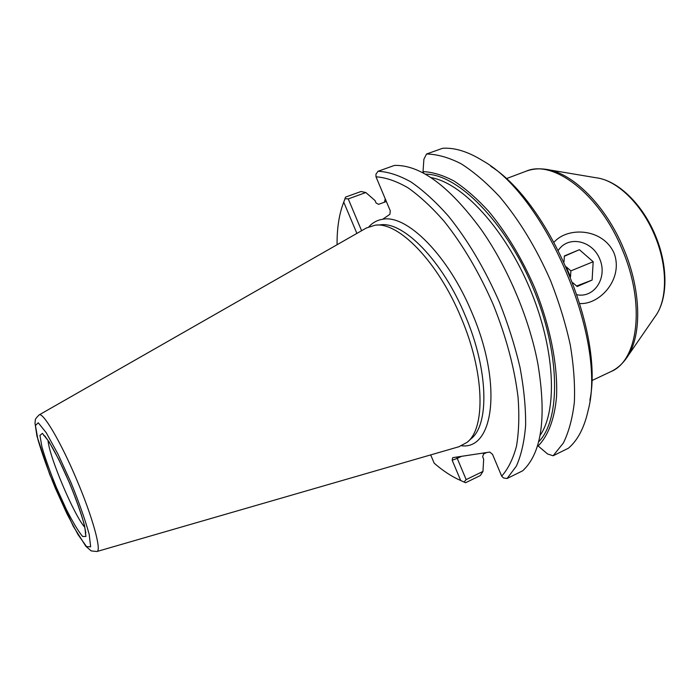 <?xml version="1.0" encoding="UTF-8"?>
<svg xmlns="http://www.w3.org/2000/svg" width="700" height="700" viewBox="0 0 700 700"><rect width="100%" height="100%" fill="white"/><g stroke="black" fill="none" stroke-linecap="round" stroke-linejoin="round"><path stroke-width="1.05" d="M570.185 276.203L566.536 267.558M570.5 276.981L570.876 270.865L566.212 266.822M570.876 270.865L593.18 261.739L579.39 249.699L564.366 255.955L563.99 261.887M564.349 256.252L579.39 249.699M576.59 286.011L592.113 280.07L593.18 261.739M572.731 282.669L577.168 286.51L592.113 280.07M558.355 250.276C568.321 235.182 592.305 240.432 599.716 258.93C607.74 277.165 594.781 298.13 577.08 294.805M386.356 201.486L378.63 204.33L376.092 203.018L375.078 200.602L365.829 192.535L361.034 191.502L345.564 197.094L345.065 198.669L348.241 198.914L361.602 230.72M345.065 198.669L343.752 202.16C339.159 213.832 336.936 228.016 337.067 244.729M356.886 233.406L343.752 202.16M430.692 454.904L434.184 463.199C443.161 470.986 451.999 476.761 460.705 480.515L465.57 482.746L480.34 475.545L482.965 471.433L483.674 459.191L482.668 456.785L483.499 454.046L486.649 452.532M460.705 480.515L452.174 460.224L457.24 458.377L466.156 479.614L464.109 482.029M522.681 470.802L507.062 478.52L503.484 477.96L501.681 476.14C508.104 468.939 513.03 459.008 516.451 446.355C518.884 432.233 519.426 415.949 518.087 397.512C514.544 368.051 506.258 337.067 493.22 304.561C479.15 272.466 462.796 244.72 444.159 221.322C431.865 207.287 419.781 196.096 407.899 187.731C396.375 181.107 385.735 177.468 375.996 176.803L375.944 174.204L378.053 171.264L394.485 165.41C420.262 164.754 449.059 185.981 480.883 229.11C507.491 266.77 529.358 318.43 537.863 363.755C546.753 417.436 541.695 453.119 522.681 470.802M553.131 455.77L563.351 443.03C568.829 431.918 572.504 418.259 574.367 402.045C575.085 384.554 573.702 365.435 570.229 344.697C565.548 323.409 558.959 301.954 550.462 280.35C536.165 247.861 519.207 219.966 499.573 196.674C486.588 182.761 473.734 171.771 461.011 163.713C448.63 157.439 437.132 154.201 426.527 154.009L442.601 148.286C454.624 147.455 468.002 151.602 482.738 160.729C545.974 195.851 607.049 340.183 588.236 410.025C584.413 427.481 577.798 440.213 568.409 448.219L553.131 455.77L547.566 453.968L538.142 445.961L537.714 444.955M426.527 154.009L423.894 159.224L423.019 171.623L423.736 173.338M554.076 242.174C567.726 226.511 602.77 228.174 614.005 252.98C623.814 278.32 600.407 304.64 579.88 303.564M365.829 192.535L348.241 198.914M538.142 445.961C548.056 435.969 554.54 419.256 556.517 396.865C558.049 365.811 550.209 325.806 534.371 287.026C521.517 257.757 506.293 232.531 488.714 211.347C477.076 198.651 465.535 188.562 454.108 181.072C442.969 175.175 432.609 172.034 423.019 171.623M589.864 400.33C604.17 332.474 549.509 203.289 490.831 166.32M458.832 446.757L467.014 442.4C485.713 428.4 484.68 372.794 461.134 317.748C438.113 261.826 398.387 221.463 375.104 225.207L366.275 228.043M385.219 198.765L384.519 202.16M345.564 197.094L343.394 203.07M507.062 478.52L516.381 466.095C521.255 455.114 524.344 441.507 525.639 425.267C525.805 407.697 523.924 388.421 520.021 367.439C514.938 345.852 508.043 324.039 499.327 302.015C484.776 268.844 467.845 240.249 448.508 216.213C435.776 201.827 423.264 190.409 410.97 181.947C399.061 175.298 388.08 171.736 378.053 171.264M519.278 300.983L512.995 286.151M466.156 479.614L482.965 471.433M375.996 176.803L390.267 210.805L389.9 214.305L382.637 219.275C377.256 220.115 372.689 222.591 368.926 226.721M452.174 460.224L452.69 457.66L489.738 452.069L492.52 454.326L501.681 476.14M461.545 456.321L457.24 458.377L456.698 457.056M622.212 249.498C599.637 193.97 553.122 159.075 526.041 171.229C532.053 168.98 538.519 168.324 545.449 169.251C571.839 172.025 605.736 205.109 623.709 248.859C642.058 291.891 641.97 338.415 625.782 359.082C621.626 364.7 616.648 368.882 610.855 371.639C638.155 360.719 645.697 304.036 622.212 249.498M540.015 435.523C557.909 409.911 555.03 347.891 529.567 287.884C504.219 227.824 461.711 182.586 430.859 177.59M538.571 441.91C561.067 419.571 560.551 352.52 532.56 286.615C504.744 220.64 456.969 173.591 425.267 174.186M654.727 235.506C641.821 204.05 616.796 180.101 596.26 177.791C618.135 180.521 642.495 204.312 655.305 235.244C668.202 265.746 668.15 299.241 655.034 316.654C667.52 300.484 667.923 266.438 654.727 235.506M48.038 440.422C49.009 456.26 74.13 515.611 84.814 527.327M69.51 482.991L58.817 459.585L49.105 441.84L42.403 433.361L39.935 435.418L41.956 447.037C45.386 458.798 50.234 472.351 56.499 487.707L66.316 509.329C72.922 522.322 78.356 531.379 82.626 536.489L85.934 536.445L84.647 526.015C81.384 514.159 76.344 499.817 69.51 482.991M70.945 482.466L57.995 454.134L46.279 432.793L38.273 422.783L35.42 425.486L37.922 439.574C42.061 453.67 47.854 469.858 55.317 488.136L67.007 513.905L78.094 534.712L86.572 546.621L90.65 546.805L89.197 534.441C85.312 520.196 79.223 502.871 70.945 482.466M76.834 480.016C60.891 441.998 42.936 411.644 39.086 414.934C36.076 417.988 34.825 419.746 35.341 420.21L35 423.141L36.96 436.17L49.726 474.486L73.255 526.234L85.864 546.298L91.184 550.909L96.889 551.512C101.868 551.014 92.82 517.624 76.834 480.016M467.976 441.543L470.873 438.944C489.449 424.988 488.556 370.125 465.377 315.936C442.724 260.89 403.436 221.156 380.266 224.849L376.39 225.111M461.633 445.777C493.666 449.82 502.784 384.387 472.106 313.119C448.28 255.185 406.621 214.095 382.637 219.275M591.64 380.695L610.855 371.639M506.161 178.71L526.041 171.229M45.351 436.406L43.61 435.251L45.474 436.94C51.695 445.007 59.692 460.355 69.466 483C78.75 505.488 84.105 521.684 85.531 531.606L85.453 534.109L85.829 532.061M96.889 551.512L459.454 446.582M39.086 414.934L366.835 227.727M344.505 200.156L345.406 197.593M596.26 177.791L548.468 169.759M655.034 316.654L627.524 356.562"/></g></svg>
